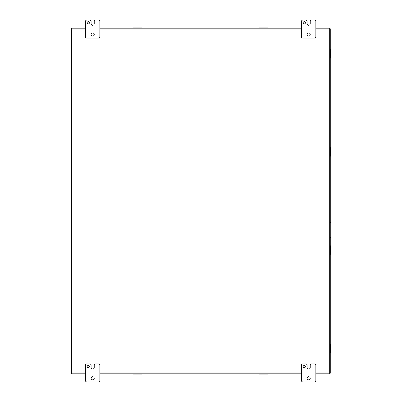 <?xml version="1.0" encoding="UTF-8"?>
<svg xmlns="http://www.w3.org/2000/svg" width="402" height="402" viewBox="0 0 402 402"><rect width="100%" height="100%" fill="white"/><g stroke="black" fill="none" stroke-linecap="round" stroke-linejoin="round"><path stroke-width="0.6" d="M330.263 222.18A0.899 0.899 0 0 1 330.936 223.05L330.936 236.552A0.899 0.899 0 0 1 330.263 237.421M315.861 29.08L329.68 29.08L329.68 372.92L315.861 372.92M85.46 372.92L71.646 372.92L71.646 29.08L85.46 29.08M85.46 28.2L71.646 28.2L71.646 29.08M71.646 372.92L71.646 373.8L85.46 373.8M99.862 373.8L301.46 373.8M315.861 373.8L329.68 373.8L329.68 372.92M329.68 29.08L329.68 28.2L315.861 28.2M301.46 28.2L99.862 28.2M89.4 22.798A1.126 1.126 0 0 0 88.274 21.673A1.126 1.126 0 0 0 87.149 22.798A1.126 1.126 0 0 0 88.274 23.924A1.126 1.126 0 0 0 89.4 22.798M94.239 34.502A1.573 1.573 0 0 0 92.661 32.924A1.573 1.573 0 0 0 91.088 34.502A1.573 1.573 0 0 0 92.661 36.074A1.573 1.573 0 0 0 94.239 34.502M98.51 20.1A1.352 1.352 0 0 1 99.862 21.452L99.862 36.748A1.352 1.352 0 0 1 98.51 38.1L86.812 38.1A1.352 1.352 0 0 1 85.46 36.748L85.46 21.452A1.352 1.352 0 0 1 86.812 20.1L89.736 20.1A1.352 1.352 0 0 1 91.088 21.452L91.088 23.698A1.568 1.568 0 0 0 92.656 25.271A1.568 1.568 0 0 0 94.229 23.698L94.229 21.452A1.352 1.352 0 0 1 95.581 20.1L98.51 20.1M71.646 28.783L71.064 28.783L71.064 373.217L71.646 373.217M267.908 373.8L267.908 374.081L259.431 374.081L259.431 373.8M267.224 373.8L267.224 374.081M260.114 374.081L260.114 373.8M259.416 28.2L259.416 27.919L267.893 27.919L267.893 28.2M260.099 28.2L260.099 27.919M267.209 27.919L267.209 28.2M329.68 373.217L330.263 373.217L330.263 28.783L329.68 28.783M133.414 28.2L133.414 27.919L141.891 27.919L141.891 28.2M134.097 28.2L134.097 27.919M141.208 27.919L141.208 28.2M330.263 49.617L330.544 49.617L330.544 58.094L330.263 58.094M330.263 50.3L330.544 50.3M330.544 57.411L330.263 57.411M330.263 147.7L330.544 147.7L330.544 156.177L330.263 156.177M330.263 148.383L330.544 148.383M330.544 155.494L330.263 155.494M330.263 245.808L330.544 245.808L330.544 254.285L330.263 254.285M330.263 246.491L330.544 246.491M330.544 253.602L330.263 253.602M330.263 343.921L330.544 343.921L330.544 352.398L330.263 352.398M330.263 344.604L330.544 344.604M330.544 351.715L330.263 351.715M305.399 366.599A1.126 1.126 0 0 0 304.274 365.473A1.126 1.126 0 0 0 303.148 366.599A1.126 1.126 0 0 0 304.274 367.724A1.126 1.126 0 0 0 305.399 366.599M310.238 378.302A1.573 1.573 0 0 0 308.661 376.724A1.573 1.573 0 0 0 307.088 378.302A1.573 1.573 0 0 0 308.661 379.875A1.573 1.573 0 0 0 310.238 378.302M314.51 363.9A1.352 1.352 0 0 1 315.861 365.252L315.861 380.548A1.352 1.352 0 0 1 314.51 381.9L302.812 381.9A1.352 1.352 0 0 1 301.46 380.548L301.46 365.252A1.352 1.352 0 0 1 302.812 363.9L305.736 363.9A1.352 1.352 0 0 1 307.088 365.252L307.088 367.498A1.568 1.568 0 0 0 308.656 369.071A1.568 1.568 0 0 0 310.233 367.498L310.233 365.252A1.352 1.352 0 0 1 311.58 363.9L314.51 363.9M305.399 22.798A1.126 1.126 0 0 0 304.274 21.673A1.126 1.126 0 0 0 303.148 22.798A1.126 1.126 0 0 0 304.274 23.924A1.126 1.126 0 0 0 305.399 22.798M310.238 34.502A1.573 1.573 0 0 0 308.661 32.924A1.573 1.573 0 0 0 307.088 34.502A1.573 1.573 0 0 0 308.661 36.074A1.573 1.573 0 0 0 310.238 34.502M314.51 20.1A1.352 1.352 0 0 1 315.861 21.452L315.861 36.748A1.352 1.352 0 0 1 314.51 38.1L302.812 38.1A1.352 1.352 0 0 1 301.46 36.748L301.46 21.452A1.352 1.352 0 0 1 302.812 20.1L305.736 20.1A1.352 1.352 0 0 1 307.088 21.452L307.088 23.698A1.568 1.568 0 0 0 308.656 25.271A1.568 1.568 0 0 0 310.233 23.698L310.233 21.452A1.352 1.352 0 0 1 311.58 20.1L314.51 20.1M89.4 366.599A1.126 1.126 0 0 0 88.274 365.473A1.126 1.126 0 0 0 87.149 366.599A1.126 1.126 0 0 0 88.274 367.724A1.126 1.126 0 0 0 89.4 366.599M94.239 378.302A1.573 1.573 0 0 0 92.661 376.724A1.573 1.573 0 0 0 91.088 378.302A1.573 1.573 0 0 0 92.661 379.875A1.573 1.573 0 0 0 94.239 378.302M98.51 363.9A1.352 1.352 0 0 1 99.862 365.252L99.862 380.548A1.352 1.352 0 0 1 98.51 381.9L86.812 381.9A1.352 1.352 0 0 1 85.46 380.548L85.46 365.252A1.352 1.352 0 0 1 86.812 363.9L89.736 363.9A1.352 1.352 0 0 1 91.088 365.252L91.088 367.498A1.568 1.568 0 0 0 92.656 369.071A1.568 1.568 0 0 0 94.229 367.498L94.229 365.252A1.352 1.352 0 0 1 95.581 363.9L98.51 363.9M141.906 373.8L141.906 374.081L133.429 374.081L133.429 373.8M141.223 373.8L141.223 374.081M134.112 374.081L134.112 373.8M301.46 372.92L99.862 372.92M99.862 29.08L301.46 29.08M260.461 373.8L260.461 374.081M266.878 373.8L266.878 374.081M266.863 28.2L266.863 27.919M260.446 28.2L260.446 27.919M140.866 28.2L140.866 27.919M134.444 28.2L134.444 27.919M330.263 57.064L330.544 57.064M330.263 50.642L330.544 50.642M330.263 155.147L330.544 155.147M330.263 148.73L330.544 148.73M330.263 253.255L330.544 253.255M330.263 246.838L330.544 246.838M330.263 351.368L330.544 351.368M330.263 344.951L330.544 344.951M134.459 373.8L134.459 374.081M140.876 373.8L140.876 374.081"/></g></svg>
